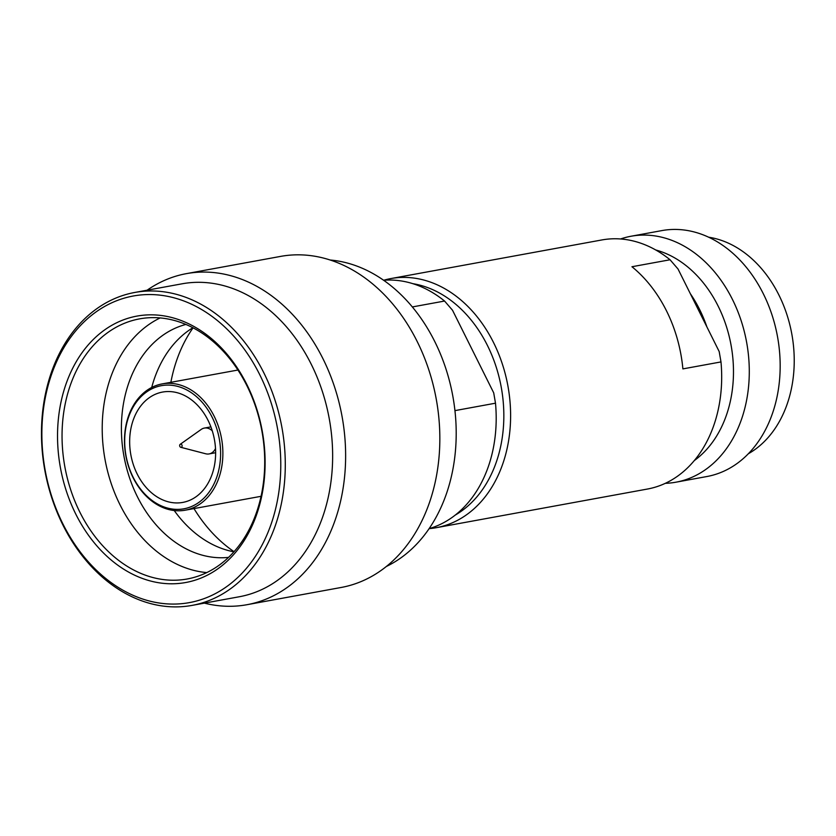 <?xml version="1.0" encoding="UTF-8"?>
<svg xmlns="http://www.w3.org/2000/svg" width="836" height="836" viewBox="0 0 836 836"><rect width="100%" height="100%" fill="white"/><g stroke="black" fill="none" stroke-linecap="round" stroke-linejoin="round"><path stroke-width="1.25" d="M495.497 403.192L493.7 392.836L452.537 310.271L444.564 301.044A126.612 95.879 -100.4 0 0 383.651 280.269A126.612 95.879 79.6 0 1 390.778 278.587A126.612 95.879 79.6 0 1 502.196 363.566A126.612 95.879 79.6 0 1 468.515 513.325A126.612 95.879 79.6 0 1 436.382 527.673A126.612 95.879 79.6 0 1 429.119 528.634A126.612 95.879 -100.4 0 0 454.105 515.969A126.612 95.879 -100.4 0 0 495.497 403.192L454.941 410.622M386.357 566.474A159.07 120.457 -100.4 0 0 403.318 556.086A159.07 120.457 -100.4 0 0 434.772 341.569A159.07 120.457 -100.4 0 0 330.272 260.027M259.777 374.768A155.862 118.033 -100.4 0 0 93.684 313.667A155.862 118.033 -100.4 0 0 62.867 523.858A155.862 118.033 -100.4 0 0 228.949 584.96A155.862 118.033 -100.4 0 0 259.777 374.768M263.852 372.856A159.07 120.457 -100.4 0 0 134.742 292.464A159.07 120.457 -100.4 0 0 94.353 310.501A159.07 120.457 -100.4 0 0 52.051 498.643A159.07 120.457 -100.4 0 0 192.019 605.4A159.07 120.457 -100.4 0 0 232.408 587.374A159.07 120.457 -100.4 0 0 263.852 372.856M102.556 331.443A135.432 102.556 79.6 0 1 246.86 384.539A135.432 102.556 79.6 0 1 220.087 567.174A135.432 102.556 79.6 0 1 75.773 514.077A135.432 102.556 79.6 0 1 102.556 331.443M106.005 333.857A132.224 100.132 79.6 0 1 139.57 318.871A132.224 100.132 79.6 0 1 246.902 385.699A132.224 100.132 79.6 0 1 220.756 564.007A132.224 100.132 79.6 0 1 187.191 578.993A132.224 100.132 79.6 0 1 70.841 490.251A132.224 100.132 79.6 0 1 106.005 333.857M145.485 392.774A62.585 47.391 79.6 0 1 212.177 417.31A62.585 47.391 79.6 0 1 199.804 501.704A62.585 47.391 79.6 0 1 133.112 477.168A62.585 47.391 79.6 0 1 145.485 392.774M145.819 391.185A64.184 48.603 79.6 0 1 162.121 383.912A64.184 48.603 79.6 0 1 214.225 416.349A64.184 48.603 79.6 0 1 201.528 502.917A64.184 48.603 79.6 0 1 185.237 510.19A64.184 48.603 79.6 0 1 128.754 467.105A64.184 48.603 79.6 0 1 145.819 391.185M180.189 444.334A1.599 1.212 79.6 0 0 181.579 447.124A1.599 1.212 -100.4 0 0 180.189 444.334L201.246 429.401A13.146 9.948 -100.4 0 0 201.037 429.558M215.636 452.725L209.104 453.927A13.146 9.948 79.6 0 0 212.438 452.433A13.146 9.948 -100.4 0 0 215.51 448.504M212.281 430.864A13.146 9.948 -100.4 0 0 204.371 428.074A13.146 9.948 -100.4 0 0 201.246 429.401M209.104 453.927A13.146 9.948 79.6 0 1 205.719 453.781L180.764 447.291M148.306 398.417A56.096 42.479 -100.4 0 0 133.384 464.764A56.096 42.479 -100.4 0 0 182.75 502.415A56.096 42.479 -100.4 0 0 196.982 496.061A56.096 42.479 -100.4 0 0 211.905 429.714A56.096 42.479 -100.4 0 0 162.55 392.063A56.096 42.479 -100.4 0 0 148.306 398.417M234.038 551.666A141.838 107.405 79.6 0 1 193.983 508.591M170.868 382.313A141.838 107.405 79.6 0 1 193.064 327.827M192.897 327.743A118.597 89.807 -100.4 0 0 186.564 332.049A118.597 89.807 79.6 0 0 151.713 387.476M233.913 551.812A118.597 89.807 79.6 0 1 174.243 510.545M228.541 557.382A118.597 89.807 79.6 0 1 128.253 473.813A118.597 89.807 79.6 0 1 160.826 336.762A118.597 89.807 -100.4 0 1 185.895 324.441M160.146 317.931A132.224 100.132 -100.4 0 0 146.164 326.51A132.224 100.132 79.6 0 0 107.259 469.916A132.224 100.132 79.6 0 0 206.764 572.587M134.742 292.464L182.102 283.801A159.07 120.457 -100.4 0 1 322.069 390.558A159.07 120.457 -100.4 0 1 279.767 578.7A159.07 120.457 79.6 0 1 239.389 596.737L192.019 605.4M186.365 273.644L280.572 256.401A168.287 127.438 -100.4 0 1 428.649 369.345A168.287 127.438 -100.4 0 1 383.891 568.396A168.287 127.438 79.6 0 1 341.172 587.468L246.965 604.71A168.287 127.438 79.6 0 0 289.684 585.639A168.287 127.438 -100.4 0 0 334.442 386.598A168.287 127.438 -100.4 0 0 186.365 273.644A168.287 127.438 -100.4 0 0 147.105 290.207M246.965 604.71A168.287 127.438 79.6 0 1 204.392 603.132M444.564 301.044L412.336 306.937M412.911 283.686A121.805 92.242 79.6 0 1 499.991 381.028A121.805 92.242 79.6 0 1 463.343 509.709A121.805 92.242 79.6 0 1 455.265 515.07M390.778 278.587L601.857 239.953A126.612 95.879 79.6 0 1 670.054 259.766L631.953 266.736A126.612 95.879 79.6 0 1 682.887 368.895L720.987 361.925A126.612 95.879 79.6 0 1 679.595 474.691A126.612 95.879 79.6 0 1 647.451 489.039L436.382 527.673M720.987 361.925L719.19 351.559L678.017 268.993L670.054 259.766M708.688 237.215A113.79 86.171 79.6 0 1 790.553 327.858A113.79 86.171 79.6 0 1 756.402 448.451A113.79 86.171 79.6 0 1 748.324 453.76M675.99 482.184A125.013 94.667 79.6 0 0 707.726 468.014A125.013 94.667 -100.4 0 0 740.978 320.157A125.013 94.667 -100.4 0 0 630.971 236.254L661.861 230.6A125.013 94.667 -100.4 0 1 771.858 314.503A125.013 94.667 -100.4 0 1 738.616 462.36A125.013 94.667 79.6 0 1 706.88 476.53L675.99 482.184A125.013 94.667 79.6 0 1 665.31 483.323M630.971 236.254A125.013 94.667 -100.4 0 0 620.584 238.971M655.737 249.974A113.79 86.171 -100.4 0 1 730.842 343.972A113.79 86.171 -100.4 0 1 695.646 459.57A113.79 86.171 79.6 0 1 694.288 460.584M690.348 293.718A113.79 86.171 79.6 0 1 706.859 326.834M210.902 426.872L204.371 428.074M237.926 370.034L162.121 383.912M261.041 496.312L185.237 510.19"/></g></svg>

